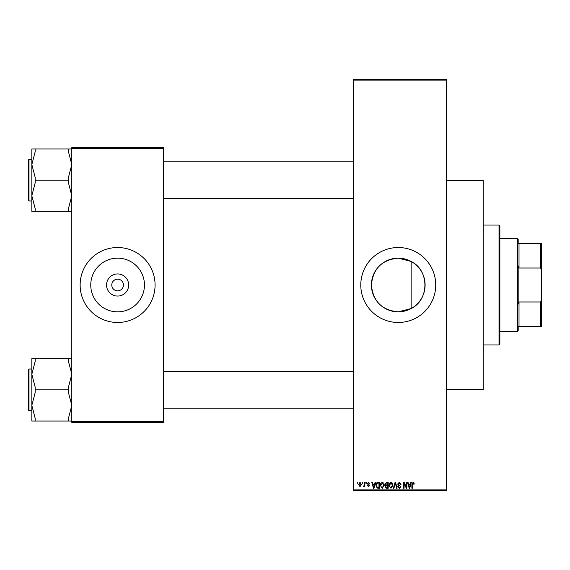 <?xml version="1.0" encoding="UTF-8"?>
<svg xmlns="http://www.w3.org/2000/svg" width="570" height="570" viewBox="0 0 570 570"><rect width="100%" height="100%" fill="white"/><g stroke="black" fill="none" stroke-linecap="round" stroke-linejoin="round"><path stroke-width="0.85" d="M398.259 258.153A26.847 26.847 0 0 0 371.412 285A26.847 26.847 0 0 0 398.259 311.847L411.148 308.555C429.445 299.72 429.524 270.337 411.148 261.445L398.259 258.153C381.936 259.728 372.987 268.684 371.412 285.007C372.994 301.323 381.943 310.272 398.259 311.847A26.847 26.847 0 0 0 425.106 285A26.847 26.847 0 0 0 398.259 258.153M398.259 247.522A37.477 37.477 0 0 0 360.781 285A37.477 37.477 0 0 0 398.259 322.478A37.477 37.477 0 0 0 435.736 285A37.477 37.477 0 0 0 398.259 247.522M117.605 296.058A11.058 11.058 0 0 1 106.547 285A11.058 11.058 0 0 1 117.605 273.942A11.058 11.058 0 0 1 128.67 285A11.058 11.058 0 0 1 117.605 296.058M117.605 279.172A5.828 5.828 0 0 0 111.777 285A5.828 5.828 0 0 0 117.605 290.828A5.828 5.828 0 0 0 123.441 285A5.828 5.828 0 0 0 117.605 279.172M117.605 258.153A26.847 26.847 0 0 0 90.758 285A26.847 26.847 0 0 0 117.605 311.847A26.847 26.847 0 0 0 144.459 285A26.847 26.847 0 0 0 117.605 258.153M117.605 247.522A37.477 37.477 0 0 0 80.135 285A37.477 37.477 0 0 0 117.605 322.478A37.477 37.477 0 0 0 155.083 285A37.477 37.477 0 0 0 117.605 247.522M362.221 483.203L362.221 482.37L362.755 482.37L362.755 483.203L362.221 483.203M364.344 484.571L364.344 482.37L364.871 482.37L364.871 486.609L364.344 486.609L364.344 485.932L363.71 486.687L363.204 486.459L364.244 485.433L364.344 484.571M365.855 483.203L365.855 482.37L366.389 482.37L366.389 483.203L365.855 483.203M367.222 483.666L368.498 482.298L369.795 483.659L368.462 482.904L367.75 483.559L369.716 485.476L368.526 486.687L367.294 485.476L368.505 486.082L369.189 485.562L367.222 483.666M374.611 484.115L375.067 482.37L375.623 482.37L374.013 488.198L373.457 488.198L371.761 482.37L372.317 482.37L372.773 484.115L374.611 484.115M382.285 482.298L383.809 483.21L384.33 485.213L382.285 488.276L380.24 485.284L380.767 483.189L382.285 482.298M390.992 482.298L392.516 483.21L393.036 485.213L390.992 488.276L388.947 485.284L389.474 483.189L390.992 482.298M413.086 482.298L413.92 482.705L414.233 484.115L413.706 484.186L413.065 482.975L412.495 483.417L412.416 488.198L411.889 488.198L411.889 484.243L413.086 482.298M353.286 489.865L446.559 489.865L446.559 490.699L353.286 490.699L353.286 79.301L446.559 79.301L446.559 80.135L353.286 80.135M446.559 489.865L446.559 80.135M410.343 484.115L410.799 482.37L411.355 482.37L409.745 488.198L409.189 488.198L407.493 482.37L408.049 482.37L408.512 484.115L410.343 484.115M406.36 487.036L406.36 482.37L406.887 482.37L406.887 488.198L406.325 488.198L404.087 483.531L404.087 488.198L403.56 488.198L403.56 482.37L404.13 482.37L406.36 487.036M397.653 483.987L399.306 482.298L401.059 484.265L400.532 484.343L399.257 482.975L398.181 483.973L400.909 486.68L399.399 488.276L397.803 486.538L398.337 486.459L399.385 487.592L400.382 486.659L400.211 486.068L398.459 485.376L397.653 483.987M393.393 488.198L395.053 482.37L395.573 482.37L397.14 488.198L396.592 488.198L395.345 483.054L393.941 488.198L393.393 488.198M384.935 484.087L386.546 482.37L388.191 482.37L388.191 488.198L386.546 488.198L385.085 486.737L385.662 485.512L384.935 484.087M375.929 485.319C375.787 483.659 376.457 482.676 377.931 482.37L379.485 482.37L379.485 488.198L377.162 488.091L375.929 485.319M358.516 484.536L359.991 482.298L361.466 484.493L359.991 486.687L358.516 484.536M357.226 483.203L357.226 482.37L357.753 482.37L357.753 483.203L357.226 483.203M71.806 147.587L163.412 147.587L163.412 148.421L71.806 148.421L71.806 147.587M163.412 421.579L163.412 422.413L71.806 422.413L71.806 421.579L163.412 421.579L163.412 148.421M71.806 421.579L71.806 148.421M409.673 486.488L410.165 484.792L408.69 484.792L409.424 487.592L409.673 486.488M390.984 487.592L392.509 485.198L390.999 482.975L389.481 485.298L389.702 486.616L390.984 487.592M387.664 487.521L387.664 485.775L386.111 485.832L385.619 486.637L386.738 487.521L387.664 487.521M387.664 485.099L387.664 483.054L385.99 483.125L385.463 484.08L386.617 485.099L387.664 485.099M382.278 487.592L383.802 485.198L382.292 482.975L380.774 485.298L380.995 486.616L382.278 487.592M378.957 487.521L378.957 483.054L378.003 483.054L376.67 483.901L376.457 485.327L377.262 487.407L378.957 487.521M373.934 486.488L374.433 484.792L372.958 484.792L373.692 487.592L373.934 486.488M360.005 486.082L360.938 484.493L359.976 482.904L359.043 484.493L360.005 486.082M499.028 344.964L499.028 225.036L499.861 225.87L499.861 344.13L499.028 344.964L483.203 344.964M499.028 225.036L483.203 225.036M446.559 180.483L483.203 180.483L483.203 389.517L446.559 389.517M411.148 261.445L411.148 308.555M31.835 374.255L31.835 405.441L35.162 392.63L35.162 387.066L31.835 374.255L35.162 361.444L35.162 358.665L31.835 358.665L31.835 374.255M28.999 410.671L28.5 410.172L28.5 369.531L28.999 369.032L28.999 410.671L31.835 410.671L31.835 421.03L35.162 421.03L35.162 418.252L31.835 405.441L31.835 421.03M71.806 358.665L68.471 358.665L68.471 361.444L71.806 374.255L68.471 387.066L68.471 389.851L35.162 389.851M68.471 358.665L35.162 358.665M68.471 389.851L68.471 392.63L71.806 405.441L68.471 418.252L68.471 421.03L35.162 421.03M68.471 421.03L71.806 421.03M518.18 326.639L519.014 326.639L518.18 326.639L518.18 330.807L517.346 331.633L517.346 238.367L499.861 238.367M517.346 238.367L518.18 239.193L518.18 243.362L519.014 243.362L519.014 268.014L518.18 265.919L518.18 304.081L519.014 301.986L519.014 326.639L540.666 326.639L540.666 301.986L541.5 299.642L541.5 326.639L540.666 326.639M540.666 243.362L541.5 243.362L541.5 270.358L540.666 268.014L540.666 243.362L518.18 243.362M519.014 301.986L540.666 301.986M541.5 270.358L541.5 299.642M519.014 268.014L540.666 268.014M71.806 148.97L68.471 148.97L68.471 151.748L71.806 164.559L68.471 177.37L68.471 182.934L71.806 195.745L68.471 208.556L68.471 211.335L35.162 211.335L35.162 208.556L31.835 195.745L35.162 182.934L35.162 177.37L31.835 164.559L35.162 151.748L35.162 148.97L31.835 148.97L31.835 211.335L35.162 211.335M28.5 200.469L28.5 159.828L28.999 159.329L28.999 200.968L28.5 200.469M68.471 148.97L35.162 148.97M68.471 180.149L35.162 180.149M68.471 211.335L71.806 211.335M28.999 369.032L31.835 369.032M353.286 408.17L163.412 408.17M353.286 371.526L163.412 371.526M163.412 161.83L353.286 161.83M163.412 198.474L353.286 198.474M517.346 331.633L499.861 331.633M28.999 200.968L31.835 200.968M28.999 159.329L31.835 159.329"/></g></svg>
